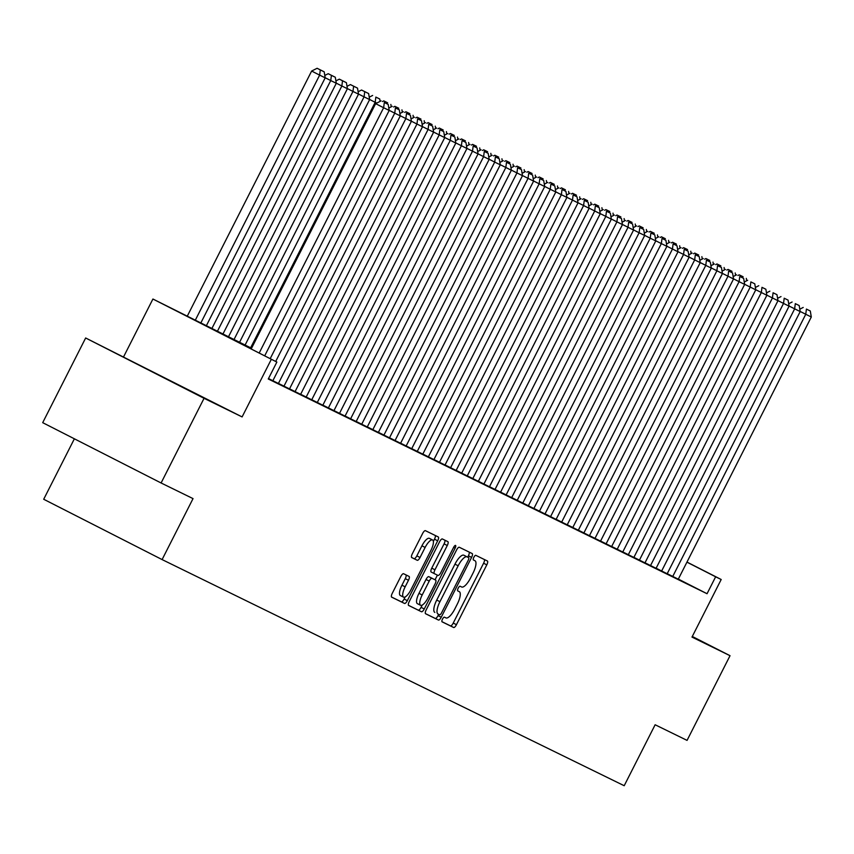 <?xml version="1.0" encoding="UTF-8"?>
<svg xmlns="http://www.w3.org/2000/svg" width="854" height="854" viewBox="0 0 854 854"><rect width="100%" height="100%" fill="white"/><g stroke="black" fill="none" stroke-linecap="round" stroke-linejoin="round"><path stroke-width="1.28" d="M442.489 619.129A2.605 0.854 117 0 0 442.073 621.819A2.605 0.854 117 0 0 442.073 621.829L453.655 627.498A3.726 1.217 117 0 0 456.442 624.701L486.801 564.857A3.726 1.217 117 0 0 487.399 561.003L475.806 555.335A2.605 0.854 117 0 0 473.863 557.288A2.605 0.854 117 0 0 473.447 559.978A2.605 0.854 117 0 0 473.447 559.989L474.952 560.715A11.935 3.886 117 0 1 474.963 560.726A11.935 3.886 117 0 1 473.041 573.066L470.511 578.051A11.935 3.886 117 0 1 461.619 586.986L460.125 586.25A2.605 0.854 117 0 0 458.182 588.203A2.605 0.854 117 0 0 457.755 590.904A2.605 0.854 117 0 0 457.765 590.904L459.26 591.641A11.935 3.886 117 0 1 459.281 591.651A11.935 3.886 117 0 1 457.349 603.981L454.819 608.977A11.935 3.886 117 0 1 445.937 617.901L444.432 617.164A2.605 0.854 117 0 0 442.489 619.129M184.261 387.929L132.882 361.808L184.261 387.929M403.568 573.717A3.726 1.217 117 0 0 400.793 576.514L392.274 593.306A3.726 1.217 117 0 0 391.666 597.159L404.54 603.458A3.726 1.217 117 0 0 407.315 600.661L437.675 540.817A3.726 1.217 117 0 0 438.283 536.963L425.409 530.665A3.726 1.217 117 0 0 422.634 533.451L412.343 553.734A3.726 1.217 117 0 0 411.745 557.587L417.254 560.288A3.726 1.217 117 0 0 420.029 557.502L425.132 547.446A9.97 3.245 117 0 1 432.572 539.984A9.97 3.245 117 0 1 430.96 550.296L410.977 589.698A9.97 3.245 117 0 1 403.536 597.149A9.97 3.245 117 0 1 405.148 586.837L408.479 580.272A3.726 1.217 117 0 0 409.077 576.418L403.568 573.717M161.096 482.98L42.7 422.666L85.656 337.981L204.053 398.306L161.096 482.98L193.036 498.608L162.1 559.583L624.199 785.723L655.135 724.758L687.064 740.386L730.031 655.701L691.986 637.084L721.192 579.503L715.641 576.792L707.048 593.722L268.273 378.995L276.867 362.064L152.919 299.017L251.546 348.251M204.053 398.306L242.098 416.923L271.316 359.342M426.178 609.895A3.726 1.217 117 0 0 425.58 613.748L438.454 620.047A3.726 1.217 117 0 0 441.23 617.261L471.589 557.416A3.726 1.217 117 0 0 472.187 553.563L459.313 547.265A3.726 1.217 117 0 0 456.538 550.051L426.178 609.895M408.468 605.315L421.492 611.752L408.628 605.454A3.726 1.217 117 0 1 409.226 601.6L439.586 541.756A3.726 1.217 117 0 1 442.361 538.959L447.87 541.66A3.726 1.217 117 0 0 447.87 541.66A3.726 1.217 117 0 1 447.272 545.514L434.964 569.789A3.726 1.217 117 0 0 434.355 573.642A3.726 1.217 117 0 0 434.366 573.642L438.017 575.436A3.726 1.217 117 0 0 440.792 572.639L453.613 547.371L455.139 548.119A2.605 0.854 117 0 0 455.556 545.418A2.605 0.854 117 0 0 453.613 547.371M455.139 548.119L424.267 608.966A3.726 1.217 117 0 1 421.492 611.752M730.031 655.701L692.295 636.476M667.23 573.674L678.855 579.46L678.3 579.172L811.3 317.015L800.177 311.464M656.118 568.23L667.743 574.027L667.187 573.739L800.187 311.582L789.064 306.031M645.016 562.797L656.085 568.305M633.903 557.363L645.528 563.149L644.973 562.871L777.973 300.715L766.849 295.153M622.801 551.93L634.415 557.715L633.871 557.438L766.871 295.281L755.737 289.719M611.688 546.485L623.313 552.282L622.758 551.994L755.758 289.837L744.635 284.286M600.575 541.052L611.656 546.56M589.473 535.618L601.099 541.404L600.543 541.126L733.543 278.97L722.409 273.408M578.361 530.185L589.986 535.97L589.431 535.693L722.431 273.536L711.307 267.975M567.259 524.74L578.329 530.249M556.146 519.307L567.771 525.093L567.216 524.815L700.216 262.658L689.093 257.097M545.033 513.873L556.659 519.659L556.114 519.381L689.114 257.225L677.98 251.663M533.931 508.44L545.557 514.225L545.001 513.948L678.001 251.791L666.878 246.23M522.819 502.995L534.444 508.792L533.889 508.504L666.889 246.347L655.765 240.796M511.717 497.562L522.787 503.07M500.604 492.128L511.674 497.636M489.502 486.695L501.117 492.48L500.572 492.203L633.572 230.046L622.438 224.485M478.389 481.25L490.015 487.047L489.459 486.759L622.459 224.602L611.336 219.051M467.277 475.817L478.902 481.603L478.357 481.325L611.357 219.168L600.223 213.607M456.175 470.383L467.8 476.169L467.245 475.891L600.245 213.735L589.121 208.173M445.062 464.95L456.687 470.735L456.132 470.458L589.132 208.301L578.009 202.74M433.96 459.516L445.574 465.302L445.03 465.014L578.03 202.857L566.896 197.306M422.847 454.072L433.917 459.58M411.735 448.638L422.815 454.147M400.633 443.205L412.258 448.99L411.703 448.713L544.703 186.556L533.579 180.995M389.52 437.771L401.145 443.557L400.601 443.269L533.601 181.112L522.467 175.561M378.418 432.327L390.043 438.123L389.488 437.835L522.488 175.678L511.354 170.127M367.305 426.893L378.93 432.679L378.375 432.402L511.375 170.245L500.252 164.683M356.203 421.46L367.273 426.968M345.091 416.026L356.161 421.524M333.978 410.582L345.603 416.378L345.059 416.09L478.059 153.933L466.924 148.382M322.876 405.148L334.501 410.934L333.946 410.657L466.946 148.5L455.822 142.938M311.763 399.715L323.388 405.501L322.833 405.223L455.833 143.066L444.71 137.505M300.661 394.281L312.286 400.067L311.731 399.789L444.731 137.633L433.597 132.071M289.549 388.837L301.174 394.633L300.619 394.345L433.618 132.189L422.495 126.638M278.447 383.403L289.517 388.912M268.498 378.557L278.959 383.756L278.404 383.478L411.404 121.321L400.28 115.76M707.048 593.722L678.343 579.097M74.373 438.807L43.703 499.259L162.1 559.583M242.098 416.923L85.656 337.981M123.702 356.609L152.919 299.017M251.364 348.613L228.872 337.608L276.867 362.064M715.641 576.792L686.936 562.156M686.979 562.071L721.192 579.503M441.945 621.691L450.464 625.865A3.726 1.217 117 0 0 453.239 623.068L483.599 563.224A3.726 1.217 117 0 0 484.357 559.519M467.693 557.15L468.387 555.783A3.726 1.217 117 0 0 469.145 552.068M425.42 613.61L435.252 618.424A3.726 1.217 117 0 0 438.027 615.627L438.678 614.346M439.607 614.805A2.605 0.854 117 0 0 441.561 612.852L468.205 560.32A2.605 0.854 117 0 0 468.632 557.63A2.605 0.854 117 0 0 468.622 557.619L467.042 556.851A11.935 3.886 117 0 0 458.16 565.786L439.938 601.686A11.935 3.886 117 0 0 438.017 614.026A11.935 3.886 117 0 0 438.027 614.037L439.607 614.805M465.43 555.997L465.43 555.997A2.605 0.854 117 0 0 465.419 555.997L463.839 555.217A11.935 3.886 117 0 0 454.958 564.152L458.16 565.786M434.814 612.393L434.835 612.403A11.935 3.886 117 0 1 434.814 612.393A11.935 3.886 117 0 1 436.736 600.063L454.958 564.152M431.163 572.009L434.355 573.642L431.163 572.009A3.726 1.217 117 0 1 431.761 568.156L444.069 543.881A3.726 1.217 117 0 0 444.838 540.176M437.408 575.137L435.049 579.781M422.218 605.08L421.075 607.333L424.267 608.966M422.186 594.971A9.97 3.245 117 0 0 420.574 605.283A9.97 3.245 117 0 0 428.014 597.821L435.06 583.944A3.726 1.217 117 0 0 435.657 580.09L432.007 578.297A3.726 1.217 117 0 0 429.22 581.094L422.186 594.971L418.983 593.338A9.97 3.245 117 0 0 417.371 603.65L420.574 605.283M432.466 578.457L432.466 578.457A3.726 1.217 117 0 0 432.455 578.457L428.804 576.663A3.726 1.217 117 0 0 426.029 579.46L429.22 581.094M418.983 593.338L426.029 579.46M418.3 610.119A3.726 1.217 117 0 0 421.075 607.333M403.536 597.149L400.334 595.526A9.97 3.245 117 0 1 401.946 585.203L405.276 578.638A3.726 1.217 117 0 0 406.034 574.934M432.572 539.984L429.381 538.351A9.97 3.245 117 0 0 421.929 545.813L425.132 547.446M411.585 557.448L414.051 558.655A3.726 1.217 117 0 0 416.827 555.869L421.929 545.813M433.362 541.383L434.483 539.194A3.726 1.217 117 0 0 435.241 535.479M391.506 597.01L401.337 601.824A3.726 1.217 117 0 0 404.113 599.038L405.18 596.946M743.108 276.749L739.212 274.849L743.108 276.749M746.695 280.763L746.3 278.383M742.265 277.667L742.414 276.482M739.212 274.849L737.92 275.5M672.738 576.471L805.749 314.304L806.411 309.084L810.297 310.984L806.411 309.084M799.792 309.191L803.208 307.451M810.297 310.984L811.3 317.015M731.995 271.316L728.11 269.416L731.995 271.316M735.593 275.33L735.198 272.949M731.152 272.223L731.312 271.038M728.11 269.416L726.818 270.067M720.883 265.882L716.997 263.971L720.883 265.882M724.48 269.896L724.085 267.505M720.05 266.79L720.2 265.605M716.997 263.971L715.705 264.633M709.781 260.438L705.895 258.538L709.781 260.438M713.378 264.462L712.983 262.071M708.937 261.356L709.087 260.171M705.895 258.538L704.603 259.2M698.668 255.004L694.782 253.104L698.668 255.004M702.266 259.018L701.871 256.638M697.835 255.922L697.985 254.738M694.782 253.104L693.491 253.755M661.636 571.027L794.636 308.87L795.309 303.65L799.195 305.551L795.309 303.65M788.69 303.746L792.106 302.017M799.195 305.551L800.187 311.582M650.524 565.594L783.534 303.426L777.951 300.587M656.075 568.316L789.085 306.148L783.534 303.426L784.196 298.217L788.082 300.117L784.196 298.217M777.578 298.313L780.994 296.584M788.082 300.117L789.085 306.148M639.422 560.16L772.422 297.993L773.083 292.773L776.98 294.683L773.083 292.773M766.476 292.879L769.892 291.15M776.98 294.683L777.973 300.715M628.309 554.726L761.309 292.559L761.981 287.339L765.867 289.239L761.981 287.339M755.363 287.446L758.779 285.706M765.867 289.239L766.871 295.281M687.566 249.571L683.67 247.671L687.566 249.571M691.153 253.585L690.758 251.204M686.723 250.478L686.872 249.293M683.67 247.671L682.389 248.322M617.196 549.282L750.207 287.125L750.869 281.905L754.765 283.806L750.869 281.905M744.25 282.012L747.677 280.272M754.765 283.806L755.758 289.837M676.453 244.137L672.568 242.237L676.453 244.137M680.051 248.151L679.656 245.76M675.61 245.045L675.77 243.86M672.568 242.237L671.276 242.888M606.094 543.849L739.094 281.681L733.522 278.842M611.645 546.571L744.656 284.403L739.094 281.681L739.767 276.472L743.653 278.372L739.767 276.472M733.148 276.568L736.564 274.839M743.653 278.372L744.656 284.403M665.351 238.704L661.455 236.793L665.351 238.704M668.938 242.717L668.543 240.326M664.508 239.611L664.658 238.426M661.455 236.793L660.163 237.455M594.982 538.415L727.992 276.248L728.654 271.028L732.54 272.938L728.654 271.028M722.036 271.134L725.452 269.405M732.54 272.938L733.543 278.97M654.239 233.259L650.353 231.359L654.239 233.259M657.836 237.273L657.441 234.893M653.395 234.177L653.545 232.993M650.353 231.359L649.061 232.01M583.88 532.981L716.88 270.814L717.552 265.594L721.438 267.494L717.552 265.594M710.934 265.701L714.35 263.961M721.438 267.494L722.431 273.536M643.126 227.826L639.24 225.926L643.126 227.826M646.724 231.84L646.329 229.459M642.293 228.733L642.443 227.559M639.24 225.926L637.949 226.577M572.767 527.548L705.767 265.38L700.195 262.541M578.318 530.259L711.329 268.092L705.767 265.38L706.439 260.16L710.325 262.061L706.439 260.16M699.821 260.267L703.237 258.527M710.325 262.061L711.329 268.092M632.024 222.392L628.138 220.492L632.024 222.392M635.622 226.406L635.227 224.026M631.181 223.3L631.33 222.115M628.138 220.492L626.847 221.143M561.665 522.104L694.665 259.936L695.327 254.727L699.223 256.627L695.327 254.727M688.708 254.823L692.135 253.094M699.223 256.627L700.216 262.658M620.911 216.959L617.026 215.048L620.911 216.959M624.509 220.972L624.114 218.581M620.079 217.866L620.228 216.681M617.026 215.048L615.734 215.71M550.552 516.67L683.552 254.503L684.225 249.283L688.111 251.193L684.225 249.283M677.606 249.389L681.022 247.66M688.111 251.193L689.114 257.225M609.809 211.514L605.913 209.614L609.809 211.514M613.396 215.528L613.001 213.148M608.966 212.432L609.115 211.248M605.913 209.614L604.632 210.265M539.44 511.236L672.45 249.069L673.112 243.849L676.998 245.749L673.112 243.849M666.494 243.956L669.91 242.216M676.998 245.749L678.001 251.791M598.697 206.081L594.811 204.181L598.697 206.081M602.294 210.095L601.899 207.714M597.853 206.988L598.014 205.814M594.811 204.181L593.519 204.832M528.338 505.803L661.338 243.636L662.01 238.415L665.896 240.316L662.01 238.415M655.392 238.522L658.808 236.782M665.896 240.316L666.889 246.347M587.584 200.647L583.698 198.747L587.584 200.647M591.181 204.661L590.787 202.281M586.751 201.555L586.901 200.37M583.698 198.747L582.407 199.398M517.225 500.359L650.236 238.191L644.653 235.352M522.776 503.081L655.787 240.913L650.236 238.191L650.897 232.982L654.783 234.882L650.897 232.982M644.279 233.078L647.695 231.349M654.783 234.882L655.787 240.913M576.482 195.214L572.596 193.303L576.482 195.214M580.079 199.228L579.685 196.836M575.639 196.121L575.788 194.936M572.596 193.303L571.305 193.965M506.123 494.925L639.123 232.758L633.551 229.918M511.674 497.647L644.674 235.48L639.123 232.758L639.795 227.538L643.681 229.448L639.795 227.538M633.177 227.644L636.593 225.915M643.681 229.448L644.674 235.48M565.369 189.769L561.484 187.869L565.369 189.769M568.967 193.794L568.572 191.403M564.537 190.688L564.686 189.503M561.484 187.869L560.192 188.52M495.01 489.491L628.01 227.324L628.683 222.104L632.568 224.004L628.683 222.104M622.064 222.211L625.48 220.471M632.568 224.004L633.572 230.046M554.267 184.336L550.382 182.436L554.267 184.336M557.854 188.35L557.459 185.969M553.424 185.254L553.573 184.069M550.382 182.436L549.09 183.087M483.898 484.058L616.908 221.891L617.57 216.67L621.466 218.571L617.57 216.67M610.952 216.777L614.378 215.037M621.466 218.571L622.459 224.602M543.155 178.902L539.269 177.002L543.155 178.902M546.752 182.916L546.357 180.536M542.322 179.81L542.471 178.625M539.269 177.002L537.977 177.653M472.796 478.614L605.796 216.457L606.468 211.237L610.354 213.137L606.468 211.237M599.85 211.333L603.266 209.604M610.354 213.137L611.357 219.168M532.053 173.469L528.156 171.558L532.053 173.469M535.639 177.483L535.244 175.091M531.209 174.376L531.359 173.191M528.156 171.558L526.865 172.22M461.683 473.18L594.694 211.013L595.355 205.793L599.241 207.703L595.355 205.793M588.737 205.899L592.153 204.17M599.241 207.703L600.245 213.735M520.94 168.024L517.054 166.124L520.94 168.024M524.537 172.049L524.142 169.658M520.097 168.943L520.257 167.758M517.054 166.124L515.763 166.776M450.581 467.746L583.581 205.579L584.253 200.359L588.139 202.259L584.253 200.359M577.635 200.466L581.051 198.736M588.139 202.259L589.132 208.301M509.827 162.591L505.942 160.691L509.827 162.591M513.425 166.605L513.03 164.224M508.995 163.509L509.144 162.324M505.942 160.691L504.65 161.342M439.468 462.313L572.479 200.146L573.141 194.925L577.026 196.826L573.141 194.925M566.522 195.032L569.938 193.292M577.026 196.826L578.03 202.857M498.725 157.157L494.84 155.257L498.725 157.157M502.323 161.171L501.928 158.791M497.882 158.065L498.031 156.88M494.84 155.257L493.548 155.908M428.366 456.869L561.366 194.712L555.794 191.872M433.917 459.591L566.917 197.423L561.366 194.712L562.028 189.492L565.924 191.392L562.028 189.492M555.41 189.588L558.836 187.859M565.924 191.392L566.917 197.423M487.613 151.724L483.727 149.813L487.613 151.724M491.21 155.738L490.815 153.346M486.78 152.631L486.929 151.446M483.727 149.813L482.435 150.475M417.254 451.435L550.254 189.268L544.681 186.428M422.805 454.157L555.815 191.99L550.254 189.268L550.926 184.058L554.812 185.958L550.926 184.058M544.308 184.154L547.724 182.425M554.812 185.958L555.815 191.99M476.511 146.28L472.614 144.379L476.511 146.28M480.097 150.304L479.702 147.913M475.667 147.198L475.817 146.013M472.614 144.379L471.333 145.041M406.141 446.001L539.152 183.834L539.813 178.614L543.699 180.514L539.813 178.614M533.195 178.721L536.622 176.992M543.699 180.514L544.703 186.556M465.398 140.846L461.512 138.946L465.398 140.846M468.995 144.86L468.6 142.479M464.555 141.764L464.715 140.579M461.512 138.946L460.221 139.597M395.039 440.568L528.039 178.401L528.711 173.181L532.597 175.081L528.711 173.181M522.093 173.287L525.509 171.547M532.597 175.081L533.601 181.112M454.296 135.412L450.4 133.512L454.296 135.412M457.883 139.426L457.488 137.046M453.453 136.32L453.602 135.135M450.4 133.512L449.108 134.163M383.926 435.124L516.937 172.967L517.599 167.747L521.484 169.647L517.599 167.747M510.98 167.843L514.396 166.114M521.484 169.647L522.488 175.678M443.183 129.979L439.298 128.068L443.183 129.979M446.781 133.993L446.386 131.601M442.34 130.886L442.489 129.701M439.298 128.068L438.006 128.73M372.824 429.69L505.824 167.523L506.497 162.313L510.382 164.214L506.497 162.313M499.878 162.409L503.294 160.68M510.382 164.214L511.375 170.245M432.071 124.535L428.185 122.634L432.071 124.535M435.668 128.559L435.273 126.168M431.238 125.453L431.387 124.268M428.185 122.634L426.893 123.296M361.712 424.257L494.712 162.089L489.139 159.25M367.263 426.979L500.273 164.811L494.712 162.089L495.384 156.869L499.27 158.78L495.384 156.869M488.766 156.976L492.182 155.247M499.27 158.78L500.273 164.811M420.969 119.101L417.083 117.201L420.969 119.101M424.566 123.115L424.171 120.734M420.125 120.019L420.275 118.834M417.083 117.201L415.791 117.852M350.61 418.823L483.61 156.656L478.037 153.816M356.161 421.534L489.161 159.378L483.61 156.656L484.271 151.436L488.168 153.336L484.271 151.436M477.653 151.542L481.08 149.802M488.168 153.336L489.161 159.378M409.856 113.667L405.97 111.767L409.856 113.667M413.453 117.681L413.058 115.301M409.023 114.575L409.173 113.39M405.97 111.767L404.679 112.418M339.497 413.379L472.497 151.222L473.169 146.002L477.055 147.902L473.169 146.002M466.551 146.109L469.967 144.369M477.055 147.902L478.059 153.933M398.754 108.234L394.858 106.334L398.754 108.234M402.341 112.248L401.946 109.856M397.911 109.141L398.06 107.956M394.858 106.334L393.577 106.985M328.384 407.945L461.395 145.778L462.057 140.568L465.942 142.469L462.057 140.568M455.438 140.664L458.854 138.935M465.942 142.469L466.946 148.5M387.641 102.8L383.756 100.889L387.641 102.8M391.239 106.814L390.844 104.423M386.798 103.708L386.958 102.523M383.756 100.889L382.464 101.551M317.282 402.512L450.282 140.344L450.955 135.124L454.84 137.035L450.955 135.124M444.336 135.231L447.752 133.502M454.84 137.035L455.833 143.066M250.628 347.802L375.184 102.309L369.601 99.47M376.763 103.078L375.184 102.309L375.845 97.089L379.731 98.989L375.845 97.089M380.126 101.37L379.731 98.989M372.643 95.456L369.227 97.185M306.17 397.078L439.18 134.911L439.842 129.691L443.728 131.591L439.842 129.691M433.224 129.797L436.64 128.057M443.728 131.591L444.731 137.633M239.526 342.369L364.071 96.865L369.622 99.587L245.077 345.091M364.733 91.656L368.629 93.556L361.541 90.022L364.733 91.656L364.071 96.865L358.499 94.025M369.622 99.587L368.629 93.556M361.541 90.022L358.114 91.752M295.068 391.634L428.067 129.477L428.74 124.257L432.626 126.157L428.74 124.257M422.122 124.364L425.538 122.624M432.626 126.157L433.618 132.189M228.413 336.935L352.958 91.431L358.52 94.153L233.964 339.646M353.631 86.211L357.516 88.122L350.428 84.589L353.631 86.211L352.958 91.431L347.386 88.592M358.52 94.153L357.516 88.122M350.428 84.589L347.012 86.318M283.955 386.2L416.955 124.033L411.382 121.193M289.506 388.922L422.516 126.755L416.955 124.033L417.627 118.823L421.513 120.724L417.627 118.823M411.009 118.919L414.425 117.19M421.513 120.724L422.516 126.755M217.3 331.501L341.856 85.998L347.407 88.709L222.862 334.213M342.518 80.778L346.404 82.678L339.326 79.144L342.518 80.778L341.856 85.998L336.284 83.158M347.407 88.709L346.404 82.678M339.326 79.144L335.9 80.884M272.842 380.767L405.853 118.599L406.515 113.379L410.411 115.29L406.515 113.379M399.896 113.486L403.323 111.757M410.411 115.29L411.404 121.321M206.198 326.057L330.744 80.564L336.295 83.276L211.749 328.779M331.416 75.344L335.302 77.244L328.214 73.711L331.416 75.344L330.744 80.564L325.171 77.725M336.295 83.276L335.302 77.244M328.214 73.711L324.798 75.44M270.195 358.659L394.74 113.166L389.168 110.326M275.703 361.466L400.302 115.888L394.74 113.166L395.413 107.946L399.298 109.846L395.413 107.946M388.794 108.052L392.21 106.312M399.298 109.846L400.302 115.888M195.182 320.442L319.642 75.12L325.193 77.842L200.69 323.25M320.303 69.911L324.189 71.811L317.101 68.277L320.303 69.911L319.642 75.12L311.635 71.053L187.175 316.364M325.193 77.842L324.189 71.811M317.101 68.277L311.635 71.053M259.178 353.044L383.638 107.732L375.632 103.654L251.183 348.976M264.687 355.851L389.189 110.444L383.638 107.732L384.3 102.512L388.186 104.412L384.3 102.512M375.632 103.654L381.097 100.879M388.186 104.412L389.189 110.444M474.963 560.726L473.351 559.904L474.952 560.715M483.599 563.224L486.801 564.857M453.239 623.068L456.442 624.701M450.464 625.865L453.655 627.498M468.387 555.783L471.589 557.416M438.027 615.627L441.23 617.261M435.252 618.424L438.454 620.047M463.839 555.217L467.042 556.851M436.736 600.063L439.938 601.686M444.069 543.881L447.272 545.514M431.761 568.156L434.964 569.789M428.804 576.663L432.007 578.297M405.276 578.638L408.479 580.272M401.946 585.203L405.148 586.837M416.827 555.869L420.029 557.502M414.051 558.655L417.254 560.288M434.483 539.194L437.675 540.817M404.113 599.038L407.315 600.661M401.337 601.824L404.54 603.458"/></g></svg>
